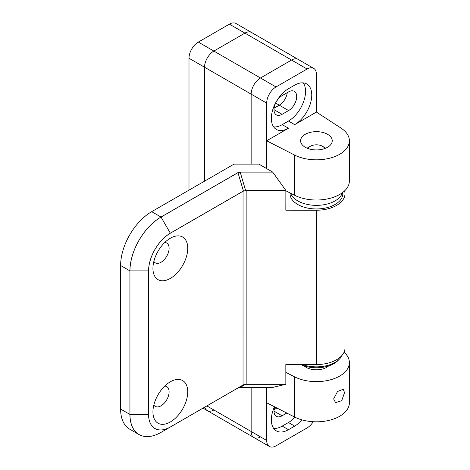 <?xml version="1.0" encoding="UTF-8"?>
<svg xmlns="http://www.w3.org/2000/svg" width="470" height="470" viewBox="0 0 470 470"><rect width="100%" height="100%" fill="white"/><g stroke="black" fill="none" stroke-linecap="round" stroke-linejoin="round"><path stroke-width="0.7" d="M229.395 24.152L198.317 42.094L213.856 51.071L244.935 33.123L213.856 51.071A13.184 7.614 120 0 0 204.532 67.222L204.532 181.167L204.532 67.222A13.184 7.614 -60 0 1 213.856 51.071L260.474 77.985L291.559 60.043L260.474 77.985A13.184 7.614 120 0 0 251.15 94.135A13.184 7.614 -60 0 1 260.474 77.985L276.013 86.956L307.098 69.014L291.559 60.043A13.184 7.614 -60 0 1 298.15 59.39A13.184 7.614 120 0 0 291.559 60.043L244.935 33.123A13.184 7.614 -60 0 1 251.526 32.471A13.184 7.614 120 0 0 244.935 33.123L229.395 24.152A13.184 7.614 -60 0 1 235.987 23.5L313.69 68.362A13.184 7.614 120 0 0 307.098 69.014M276.013 86.956A13.184 7.614 120 0 0 266.69 103.106L251.15 94.135L251.15 164.118L251.15 94.135L188.993 58.245L188.993 190.138M188.993 58.245A13.184 7.614 -60 0 1 198.317 42.094M202.999 408.148L207.264 410.61A13.184 7.614 -60 0 1 204.826 407.096A13.184 7.614 120 0 0 207.264 410.61A13.184 7.614 120 0 0 213.856 409.957M285.86 190.45L272.706 172.102L258.858 164.118L234.06 164.118L151.692 211.67L161.004 217.046L237.949 172.625L240.17 172.091L272.694 172.091L258.905 164.13M272.7 172.102L285.877 190.473L285.877 210.196L285.877 190.473L272.671 172.12L240.17 172.12L237.973 172.649L161.028 217.07A43.939 25.368 120 0 0 129.955 270.885L129.955 414.44A43.939 25.368 120 0 0 161.028 432.382L237.973 387.962L240.17 387.433L272.688 387.433L285.842 384.284L285.83 364.544L316.422 364.544A28.57 16.497 0 0 0 344.992 348.047L344.992 193.728A28.57 16.497 0 0 0 344.569 190.896M153.855 404.958A11.427 6.598 120 0 0 155.306 406.397A11.427 6.598 120 0 0 161.016 405.827A11.427 6.598 120 0 0 169.1 391.833A11.427 6.598 120 0 0 166.733 386.604A11.427 6.598 120 0 0 164.758 386.07M153.855 261.402A11.427 6.598 120 0 0 155.306 262.842A11.427 6.598 120 0 0 161.016 262.272A11.427 6.598 120 0 0 169.1 248.278A11.427 6.598 120 0 0 166.733 243.049A11.427 6.598 120 0 0 164.758 242.514M170.34 238.231L170.34 238.231A24.616 14.212 -60 0 1 187.747 248.278A24.616 14.212 -60 0 1 170.34 278.422A24.616 14.212 -60 0 1 152.938 268.376A24.616 14.212 -60 0 1 170.34 238.231L170.34 238.231M170.34 381.787L170.34 381.787A24.616 14.212 -60 0 1 187.747 391.833A24.616 14.212 -60 0 1 170.34 421.978A24.616 14.212 -60 0 1 152.938 411.931A24.616 14.212 -60 0 1 170.34 381.787L170.34 381.787M146.44 436.606A43.957 25.38 -60 0 1 139.026 434.556C145.124 437.893 152.456 437.171 161.028 432.382L243.043 385.03L243.049 191.243L170.34 233.22A30.75 17.754 120 0 0 148.596 270.879L148.596 414.434A30.75 17.754 120 0 0 170.34 426.989L243.442 384.789L245.634 384.278L243.043 385.03L161.028 432.382L243.437 384.807L237.973 387.962L240.17 387.433L272.671 387.433L285.83 384.284L245.634 384.278L240.17 387.433M245.64 190.544L243.049 191.243L246.157 190.468L285.83 190.468L245.64 190.544L240.17 172.091M120.614 265.503L120.614 409.059L129.926 414.434L129.926 270.879L120.614 265.503A43.957 25.38 -60 0 1 151.692 211.67M285.877 210.196L316.422 210.225A28.57 16.497 0 0 0 344.992 193.728M170.334 427.007A30.779 17.772 -60 0 1 148.567 414.44L129.926 414.434A43.957 25.38 -60 0 0 139.026 434.556L129.714 429.18A43.957 25.38 -60 0 1 120.614 409.059M246.157 384.284L285.877 384.243M290.049 192.923L290.049 193.728A26.373 15.228 0 0 0 299.126 205.22A26.373 15.228 0 0 0 327.361 207.581A26.373 15.228 0 0 0 342.795 193.728L342.795 192.406M290.589 193.199A26.373 15.228 0 0 0 299.126 201.63A26.373 15.228 0 0 0 325.305 204.474A26.373 15.228 0 0 0 342.419 192.688M341.954 355.449A26.373 15.228 180 0 1 302.427 364.544M300.724 364.544A24.834 14.341 0 0 0 338.629 359.85M327.608 134.332A15.821 9.136 0 0 0 310.365 132.352A15.821 9.136 0 0 0 300.594 140.788A15.821 9.136 0 0 0 305.23 147.251A15.821 9.136 0 0 0 322.479 149.231A15.821 9.136 0 0 0 332.243 140.788A15.821 9.136 0 0 0 327.608 134.332M333.647 398.907L335.568 402.62L341.719 400.687L344.528 392.626L343.259 389.295L337.554 391.487L333.647 398.907M206.859 405.921L266.69 440.466A13.184 7.614 120 0 0 269.422 446.5L253.882 437.529A13.184 7.614 -60 0 1 251.15 431.489L251.15 387.433L251.15 431.489A13.184 7.614 120 0 0 253.882 437.529A13.184 7.614 120 0 0 260.474 436.877M274.092 409.634L276.912 408.007L274.092 409.634M288.603 110.556L282.076 114.322A11.427 6.598 -60 0 1 276.36 114.892A11.427 6.598 -60 0 1 274.609 105.732A11.427 6.598 -60 0 1 282.076 95.663L288.603 91.891A11.427 6.598 -60 0 1 294.32 91.327A11.427 6.598 -60 0 1 296.071 100.486A11.427 6.598 -60 0 1 288.603 110.556L279.28 105.174L274.092 108.165L279.28 105.174A11.427 6.598 120 0 0 287.264 92.666A11.427 6.598 120 0 1 279.28 105.174L275.637 103.071M285.877 190.791L294.567 195.238A32.965 19.035 0 0 0 329.952 198.34A32.965 19.035 0 0 0 349.386 180.985L349.386 140.788A32.965 19.035 0 0 0 341.103 128.175L316.422 112.083L294.666 124.644L288.451 121.054A24.176 13.959 120 0 0 303.262 102.619A24.176 13.959 120 0 0 303.238 82.873M294.666 124.644A24.176 13.959 -60 0 0 310.459 103.335A24.176 13.959 -60 0 0 306.751 83.965A24.176 13.959 -60 0 0 294.666 85.164L288.451 88.754A24.176 13.959 -60 0 0 272.653 110.056A24.176 13.959 -60 0 0 276.36 129.426A24.176 13.959 -60 0 0 288.451 128.228L266.69 140.788L294.567 155.041A32.965 19.035 0 0 0 329.952 158.143A32.965 19.035 0 0 0 349.386 140.788M266.69 103.106L266.69 168.624M302.046 419.91A24.176 13.959 -60 0 1 294.666 426.108L288.451 429.697A24.176 13.959 -60 0 1 276.36 430.896A24.176 13.959 -60 0 1 274.439 406.738M273.658 428.393A24.176 13.959 120 0 0 282.235 426.108L288.451 422.518A24.176 13.959 120 0 0 294.99 417.243M266.69 440.466L266.69 402.778L294.567 417.031A32.965 19.035 0 0 0 329.952 420.133A32.965 19.035 0 0 0 349.386 402.778L349.386 362.587A32.965 19.035 0 0 0 344.064 352.218M273.658 126.929A24.176 13.959 120 0 0 282.235 124.644L288.451 121.054M269.422 446.5A13.184 7.614 120 0 0 276.013 445.848L307.098 427.906A13.184 7.614 120 0 0 313.22 421.725M316.422 112.083L316.422 74.395A13.184 7.614 120 0 0 313.69 68.362M266.69 402.778L266.69 387.433M286.806 413.06L282.076 415.791A11.427 6.598 -60 0 1 276.36 416.355A11.427 6.598 -60 0 1 274.709 406.879M285.877 372.393L294.567 376.834A32.965 19.035 0 0 0 329.952 379.942A32.965 19.035 0 0 0 349.386 362.587M307.075 148.162A12.966 7.485 180 0 1 307.251 148.056L310.359 146.264A8.572 4.947 0 0 0 308.103 148.561M324.735 148.561A8.572 4.947 0 0 0 322.479 146.264A8.572 4.947 0 0 0 317.773 144.877A8.572 4.947 0 0 0 310.359 146.264M304.161 365.901A14.505 8.372 0 0 0 314.13 369.696A14.505 8.372 0 0 0 328.677 365.901M325.751 148.167L322.479 146.264M245.64 384.26L246.157 384.266L246.157 190.468M243.442 191.067L237.949 172.625M316.422 210.225L316.422 364.544M285.83 210.225L285.866 190.491M148.596 414.434L148.567 270.885L129.926 270.879A43.957 25.38 -60 0 1 161.004 217.046L170.334 233.191L243.043 191.214M148.596 270.879L148.567 270.885A30.779 17.772 -60 0 1 170.334 233.191L170.34 233.22M294.567 155.041L294.567 195.238M288.451 429.697L282.235 426.108M294.666 426.108L288.451 422.518M288.451 128.228L282.235 124.644M282.076 114.322L273.998 109.657M282.076 415.791L273.998 411.127M294.567 417.031L294.567 376.834M207.264 410.61L253.882 437.529"/></g></svg>
